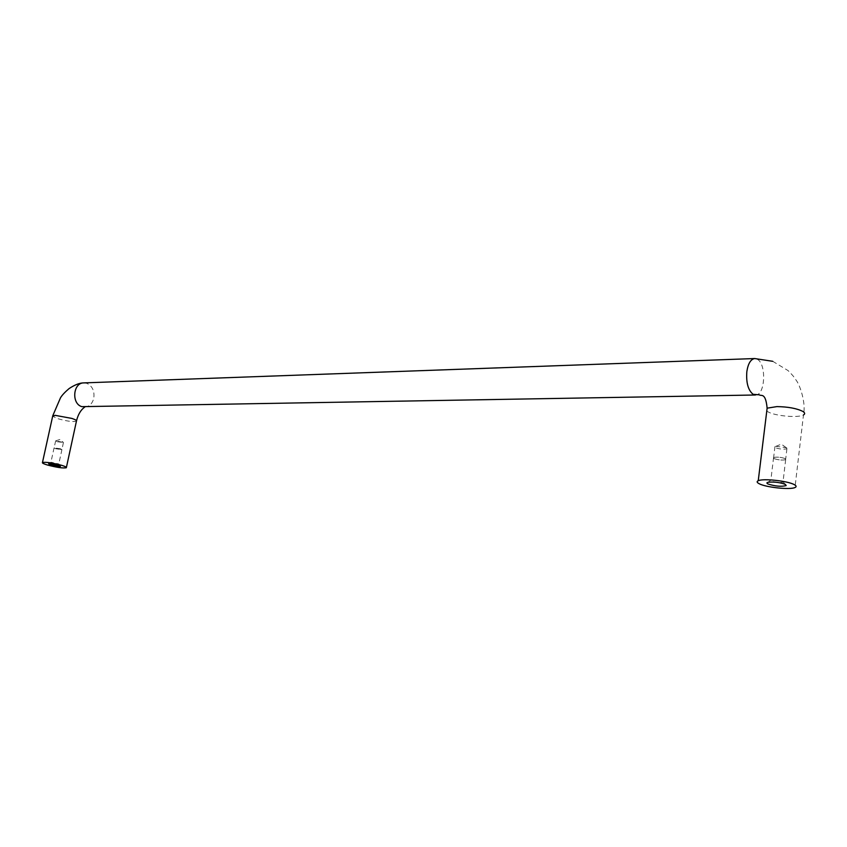 <?xml version="1.0" encoding="UTF-8"?>
<svg xmlns="http://www.w3.org/2000/svg" width="847" height="847" viewBox="0 0 847 847"><rect width="100%" height="100%" fill="white"/><g stroke="black" fill="none" stroke-linecap="round" stroke-linejoin="round"><path stroke-width="0.64" stroke-dasharray="4.24 3.18" d="M773.851 458.523L773.586 457.475C777.271 456.787 781.209 457.189 785.423 458.682L785.656 459.72C781.982 460.408 778.044 460.006 773.851 458.523M782.744 481.191L771.342 479.783L771.151 480.905C775.365 482.345 779.314 482.769 782.988 482.165L782.744 481.191M785.37 458.672L785.603 459.709C781.961 460.387 778.054 459.995 773.904 458.523L773.639 457.486C777.292 456.798 781.199 457.2 785.37 458.672M786.672 447.745L786.905 448.804C783.253 449.524 779.356 449.143 775.206 447.65L774.952 446.581L775.937 446.316L786.672 447.745M60.402 448.783L54.07 447.872L55.616 448.719L61.895 449.619L54.113 447.872L55.637 448.719L61.926 449.619L60.402 448.783M52.461 463.087L51.011 462.24L58.824 463.955L52.461 463.087M57.162 441.721L63.451 442.494L55.86 440.789L57.162 441.721M766.779 410.954L767.922 411.758C774.391 415.941 798.425 418.132 803.475 414.956L794.962 487.544M84.711 407.089L84.7 407.089C89.316 406.602 92.344 403.67 93.773 398.281C94.726 391.081 92.429 386.105 86.87 383.363L83.927 382.886M755.439 394.998L755.63 394.998C765.137 395.475 766.694 364.274 757.44 359.329L754.836 358.546M76.526 420.768L76.431 421.192C72.98 422.081 66.638 421.203 57.405 418.566L52.673 416.173M773.586 457.475L770.876 479.921M786.905 448.804L785.603 459.709M775.937 446.316L781.347 444.135L787.276 448.423M771.342 479.783L768.081 482.239M783.274 481.996L785.095 484.251M785.656 459.72L782.988 482.165M774.952 446.581L773.639 457.486M772.739 361.309L788.081 370.594C794.74 377.349 794.01 377.243 796.212 380.303C799.663 384.538 806.259 402.886 803.475 414.956M54.07 447.872L50.915 462.282M63.419 442.621L61.895 449.619M55.86 440.789L60.031 439.455L63.451 442.494M51.011 462.24L48.586 463.764M61.926 449.619L58.782 464.018M55.648 440.863L54.113 447.872M58.824 463.955L60.285 466.146"/><path stroke-width="1.27" d="M759.134 483.701C765.741 487.353 789.955 489.968 794.962 487.544C796.699 486.781 796.466 485.818 794.274 484.632C787.858 480.916 762.967 478.248 758.245 480.736C756.54 481.509 756.837 482.504 759.134 483.701M785.381 484.389C779.843 482.398 774.084 481.678 768.081 482.239L766.831 482.949L767.806 483.933C775.143 486.284 781.262 486.845 786.175 485.596L785.381 484.389M61.704 465.331C65.283 466.443 66.828 467.248 66.331 467.756C62.922 468.359 56.548 467.428 47.21 464.95C43.578 463.838 42.001 463.023 42.466 462.504C45.886 461.89 52.302 462.843 61.704 465.331M50.799 465.045L48.586 463.764L58.051 465.236L60.433 466.369C59.089 466.813 55.881 466.369 50.799 465.045M803.475 414.956C805.211 413.961 805.01 412.785 802.871 411.43C796.783 408.392 788.123 406.793 776.9 406.602L767.128 408.169L766.779 410.954M83.927 382.886L83.768 382.897C73.001 382.728 71.264 403.712 81.831 406.655L755.439 394.998M754.836 358.546L754.709 358.546C750.717 359.223 748.102 363.564 746.842 371.589C746.027 382.622 748.113 390.192 753.089 394.31L759.346 394.829C761.104 396.576 765.55 391.79 767.128 408.169L758.245 480.736M52.673 416.173L55.055 415.326L71.91 418.429C75.447 419.636 76.95 420.557 76.431 421.192L66.405 467.406M785.095 484.251L786.175 485.596M42.466 462.504L52.768 415.761L60.486 397.825C61.937 395.327 64.785 392.256 69.041 388.614C74.854 384.76 79.766 382.855 83.768 382.897L754.709 358.546L772.739 361.309M84.7 407.089C80.846 409.842 78.115 414.405 76.526 420.768"/></g></svg>

